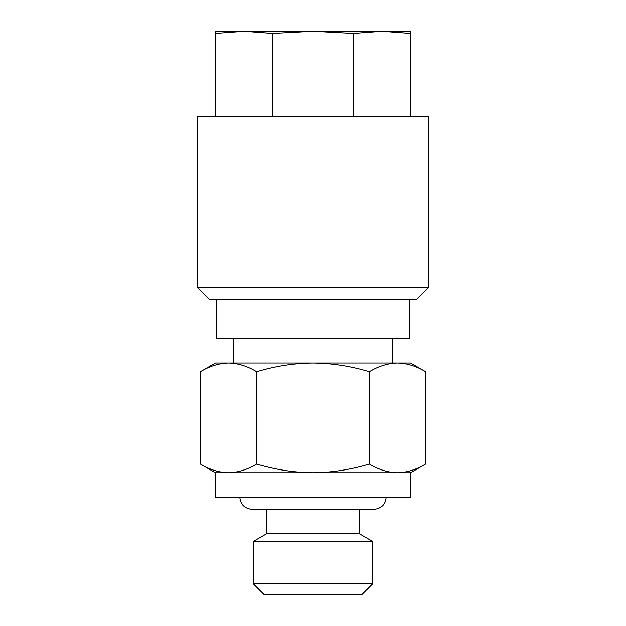 <?xml version="1.0" encoding="UTF-8"?>
<svg xmlns="http://www.w3.org/2000/svg" width="626" height="626" viewBox="0 0 626 626"><rect width="100%" height="100%" fill="white"/><g stroke="black" fill="none" stroke-linecap="round" stroke-linejoin="round"><path stroke-width="0.94" d="M359.34 509.337L359.34 533.728L266.66 533.728L253.248 541.474L253.248 583.722L372.752 583.722L372.752 541.474L253.248 541.474M372.752 583.722L361.781 594.7L264.219 594.7L253.248 583.722M428.849 287.389L416.658 299.588L209.342 299.588L197.151 287.389L428.849 287.389L428.849 116.663L197.151 116.663L197.151 287.389M381.985 31.3L410.562 33.452L410.562 31.3L313 31.3L353.408 33.452L381.985 31.3M256.676 464.038C247.481 469.602 238.091 472.505 228.513 472.755L215.438 472.755L215.438 497.138L410.562 497.138L410.562 472.755L313 472.755C293.923 472.536 275.143 469.633 256.676 464.038L256.676 371.711C275.143 366.124 293.923 363.213 313 363.002C332.32 363.26 351.092 366.163 369.324 371.711C378.519 366.147 387.909 363.244 397.487 363.002L228.513 363.002C238.107 363.236 247.497 366.14 256.676 371.711M216.659 299.588L216.659 338.611L409.341 338.611L409.341 299.588M425.649 371.711L410.562 363.002L397.487 363.002C407.088 363.236 416.47 366.14 425.649 371.711L425.649 464.038C416.454 469.602 407.064 472.505 397.487 472.755C387.893 472.513 378.503 469.61 369.324 464.038L369.324 371.711M200.351 371.711C209.546 366.147 218.936 363.244 228.513 363.002L215.438 363.002L200.351 371.711L200.351 464.038C209.53 469.61 218.912 472.513 228.513 472.755L313 472.755C332.32 472.497 351.092 469.586 369.324 464.038M410.562 116.663L410.562 33.452M353.408 116.663L353.408 33.452M272.592 116.663L272.592 33.452L313 31.3L244.015 31.3L272.592 33.452M215.438 116.663L215.438 33.452L244.015 31.3L215.438 31.3L215.438 33.452M386.172 497.138C385.585 504.415 381.516 508.476 373.972 509.337L252.028 509.337C244.484 508.476 240.415 504.415 239.828 497.138M266.66 533.728L266.66 509.337L252.028 509.337M359.34 533.728L372.752 541.474M392.267 363.002L392.267 338.611M215.438 472.755L200.351 464.038M410.562 472.755L425.649 464.038M233.733 363.002L233.733 338.611"/></g></svg>
